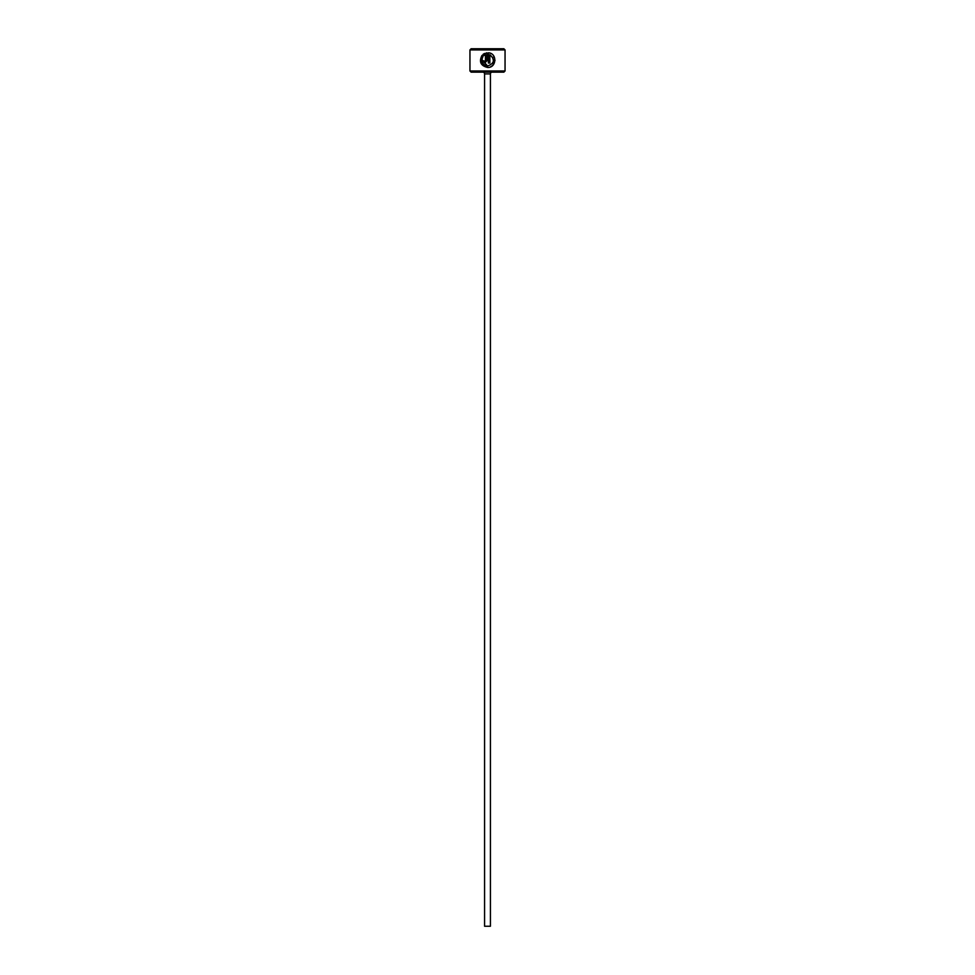 <?xml version="1.0" encoding="UTF-8"?>
<svg xmlns="http://www.w3.org/2000/svg" width="975" height="975" viewBox="0 0 975 975"><rect width="100%" height="100%" fill="white"/><g stroke="black" fill="none" stroke-linecap="round" stroke-linejoin="round"><path stroke-width="1.46" d="M487.646 66.007C494.459 63.399 495.19 59.609 489.852 54.661L489.852 63.058L488.378 63.058L488.378 52.796C497.396 53.211 496.689 67.945 487.646 67.47C480.76 65.849 478.859 61.839 481.955 55.465L483.003 56.513C480.663 61.583 482.211 64.74 487.646 66.007L481.796 59.536M490.425 66.934L492.704 65.459M492.741 65.435L494.995 60.413M485.44 60.852L484.709 61.583L483.966 60.852L484.709 61.583L485.44 60.852L485.44 54.661L484.039 55.465L482.991 54.417L486.915 52.796L486.915 60.852L484.709 63.058L482.491 60.852L483.966 60.852M505.05 70.98L503.88 72.15L471.12 72.15L469.95 70.98L505.05 70.98L505.05 49.92L469.95 49.92L471.12 48.75L503.88 48.75L505.05 49.92M490.425 926.25L484.575 926.25L484.575 73.905L490.425 73.905L490.425 926.25M482.82 72.15A1.755 1.755 0 0 1 484.575 73.905M492.18 72.15A1.755 1.755 0 0 0 490.425 73.905M469.95 70.98L469.95 49.92M484.039 55.465L485.44 54.661M484.441 53.491L482.991 54.417M482.491 60.852L484.709 63.058M492.814 57.293L493.423 61.242"/></g></svg>
